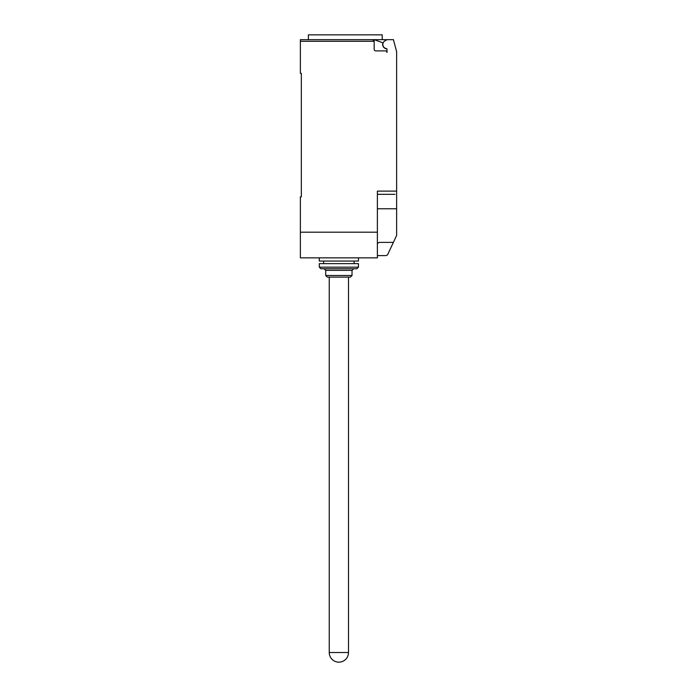 <?xml version="1.0" encoding="UTF-8"?>
<svg xmlns="http://www.w3.org/2000/svg" width="697" height="697" viewBox="0 0 697 697"><rect width="100%" height="100%" fill="white"/><g stroke="black" fill="none" stroke-linecap="round" stroke-linejoin="round"><path stroke-width="1.05" d="M338.873 662.15A9.627 9.627 0 0 1 329.245 652.523L348.5 652.523A9.627 9.627 0 0 1 338.873 662.15M358.45 257.855L358.45 261.061L319.304 261.061L319.304 257.855M352.029 275.498L350.425 277.11L327.32 277.11L325.717 275.498L352.029 275.498L352.029 270.366L325.717 270.366L325.717 275.498M358.45 267.16L356.847 268.763L320.908 268.763L319.304 267.16L358.45 267.16L358.45 263.632L319.304 263.632L319.304 267.16M386.826 48.807A4.33 4.33 0 0 1 382.984 42.874L374.167 39.659L300.372 39.659L308.388 39.659L308.388 34.85L382.2 34.85L382.2 39.659M300.372 39.659L300.372 41.271L374.167 41.271L372.564 39.659A1.603 1.603 0 0 1 374.167 41.271L374.167 49.287A1.603 1.603 0 0 0 375.77 50.89L385.397 50.89A1.603 1.603 0 0 1 387.001 52.502L387.001 49.243A0.645 0.645 0 0 0 386.452 48.607A4.173 4.173 0 0 1 384.927 40.862L387.001 39.659L393.422 39.659L396.628 51.639L396.628 217.29M377.382 255.607L386.042 255.607L387.549 254.849L396.628 235.438L396.628 208.76L377.382 208.76M377.382 243.419L379.342 242.382L393.387 242.382M374.167 39.659L387.001 39.659M372.564 39.659L345.294 39.659M395.025 194.324L377.382 194.324M300.372 41.271L300.372 73.351L301.331 73.351L301.331 196.885L300.372 196.885L300.372 257.855L377.382 257.855L377.382 191.117L396.628 191.117M301.331 196.885L301.331 194.001M377.382 232.188L300.372 232.188M348.5 277.11L348.5 652.523M325.717 270.366L324.114 268.763M323.635 261.061L323.635 263.632M354.12 261.061L354.12 263.632M352.029 270.366L353.632 268.763M329.245 277.11L329.245 652.523"/></g></svg>
